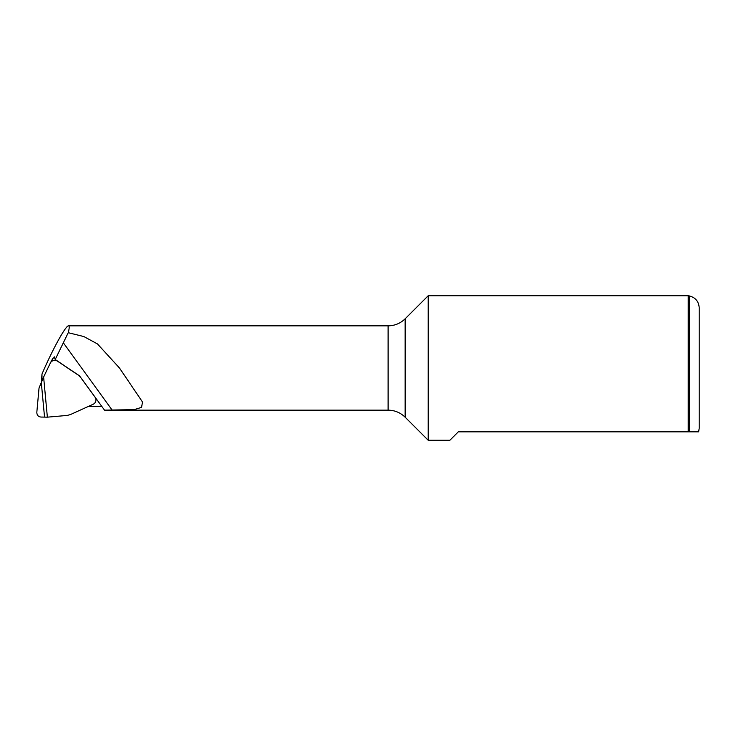 <?xml version="1.0" encoding="UTF-8"?>
<svg xmlns="http://www.w3.org/2000/svg" width="736" height="736" viewBox="0 0 736 736"><rect width="100%" height="100%" fill="white"/><g stroke="black" fill="none" stroke-linecap="round" stroke-linejoin="round"><path stroke-width="1.1" d="M41.98 380.494L41.98 374.09C52.403 349.637 65.854 325.202 68.54 325.846C69.515 325.901 69.405 328.192 68.236 332.7L83.858 336.554L97.456 343.924L119.48 368L142.508 402.022L141.56 407.367L134.154 409.63L104.567 410.154L388.111 410.154C394.726 410.256 400.402 412.602 405.14 417.211L428.205 440.266L428.205 295.734L688.206 295.734L688.206 431.839L698.648 431.839L689.246 431.839L689.246 295.918C695.428 297.473 698.74 301.42 699.2 307.777L699.2 428.223L698.648 431.839M41.4 381.726L41.98 374.09M88.026 406.585L101.936 406.585M428.205 440.266L449.88 440.266L458.307 431.839L688.206 431.839M68.236 332.7L55.209 359.508L79.506 375.838L104.53 410.145M55.209 359.508L54.262 356.813L53.746 357.889M47.371 417.165L67.16 415.435L70.362 414.598L93.113 404.276A4.94 4.766 180 0 0 95.054 397.21L80.574 377.356L78.218 375.093L57.583 361.229A4.94 4.766 180 0 0 50.278 363.142L43.617 377.053L47.371 417.165L42.108 417.064C38.732 417.192 36.966 415.619 36.818 412.353L39.045 387.955L43.617 377.053M54.574 357.696A2.585 2.502 180 0 0 52.412 359.14M44.5 416.659L41.253 382.03M68.54 325.846L388.111 325.846L388.111 410.154M388.111 325.846C394.726 325.744 400.402 323.398 405.14 318.789L405.14 417.211M112.176 410.145L63.268 342.682M689.246 295.918L688.206 295.734M405.14 318.789L428.205 295.734M95.128 397.265L95.404 397.771M52.458 359.039L50.37 362.958"/></g></svg>
